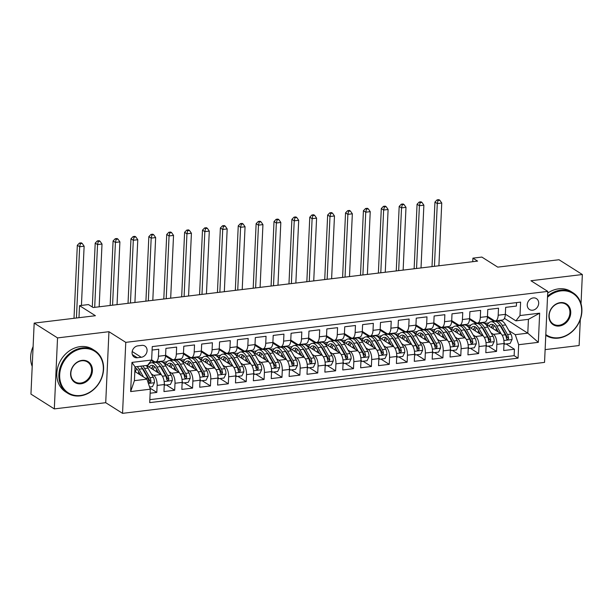 <?xml version="1.0" encoding="UTF-8"?>
<svg xmlns="http://www.w3.org/2000/svg" width="613" height="613" viewBox="0 0 613 613"><rect width="100%" height="100%" fill="white"/><g stroke="black" fill="none" stroke-linecap="round" stroke-linejoin="round"><path stroke-width="0.92" d="M533.241 297.918A6.459 5.41 122.3 0 0 527.578 302.906A6.459 5.41 122.3 0 0 529.509 309.519A6.459 5.41 122.3 0 0 532.682 310.201A6.459 5.41 122.3 0 0 538.352 305.213A6.459 5.41 122.3 0 0 536.421 298.6A6.459 5.41 122.3 0 0 533.241 297.918M545.118 349.632L579.124 345.525L580.312 319.442M122.546 413.346L544.543 362.39L547.769 291.397L125.772 342.361L122.546 413.346L105.72 402.695L108.945 331.702L57.538 337.909L54.312 408.902L105.72 402.695M54.312 408.902L30.949 394.105L34.175 323.112L95.413 315.718L79.529 305.649L78.977 317.703M581.024 303.734L582.35 274.532L558.987 259.736L497.741 267.13L481.849 257.069L472.914 258.15L472.753 261.69M57.538 337.909L34.175 323.112M516.544 302.607L516.384 306.063L505.656 307.358L505.342 314.362L498.185 315.22A8.076 3.655 83.1 0 1 495.419 320.875A8.076 3.655 83.1 0 1 494.101 320.53L487.465 316.331M498.185 315.22L498.507 308.216L487.779 309.519L487.458 316.523L480.308 317.381A8.076 3.655 83.1 0 1 477.535 323.036A8.076 3.655 83.1 0 1 476.217 322.691L469.589 318.492M480.308 317.381L480.623 310.377L469.895 311.672L469.581 318.676L462.424 319.542A8.076 3.655 83.1 0 1 459.658 325.196A8.076 3.655 83.1 0 1 458.34 324.852L451.704 320.645M462.424 319.542L462.746 312.538L452.011 313.833L451.697 320.837L444.54 321.702A8.076 3.655 83.1 0 1 441.774 327.35A8.076 3.655 83.1 0 1 440.456 327.005L433.82 322.806M444.54 321.702L444.862 314.699L434.134 315.994L433.812 322.997L426.663 323.863A8.076 3.655 83.1 0 1 423.89 329.51A8.076 3.655 83.1 0 1 422.579 329.166L415.943 324.967M426.663 323.863L426.977 316.86L416.25 318.155L415.936 325.158L408.779 326.016A8.076 3.655 83.1 0 1 406.013 331.671A8.076 3.655 83.1 0 1 404.695 331.326L398.059 327.127M408.779 326.016L409.101 319.013L398.373 320.315L398.052 327.319L390.902 328.177A8.076 3.655 83.1 0 1 388.129 333.832A8.076 3.655 83.1 0 1 386.811 333.487L380.183 329.288M390.902 328.177L391.217 321.174L380.489 322.469L380.175 329.472L373.018 330.338A8.076 3.655 83.1 0 1 370.252 335.993A8.076 3.655 83.1 0 1 368.934 335.648L362.298 331.441M373.018 330.338L373.34 323.335L362.605 324.629L362.291 331.633L355.142 332.499A8.076 3.655 83.1 0 1 352.368 338.146A8.076 3.655 83.1 0 1 351.05 337.801L344.414 333.602M355.142 332.499L355.456 325.495L344.728 326.79L344.406 333.794L337.257 334.66A8.076 3.655 83.1 0 1 334.483 340.307A8.076 3.655 83.1 0 1 333.173 339.962L326.537 335.763M337.257 334.66L337.571 327.656L326.844 328.951L326.53 335.955L319.373 336.813A8.076 3.655 83.1 0 1 316.607 342.468A8.076 3.655 83.1 0 1 315.289 342.123L308.653 337.924M319.373 336.813L319.695 329.809L308.967 331.112L308.646 338.115L301.496 338.974A8.076 3.655 83.1 0 1 298.723 344.629A8.076 3.655 83.1 0 1 297.405 344.284L290.777 340.085M301.496 338.974L301.811 331.97L291.083 333.265L290.769 340.269L283.612 341.135A8.076 3.655 83.1 0 1 280.846 346.789A8.076 3.655 83.1 0 1 279.528 346.445L272.892 342.238M283.612 341.135L283.934 334.131L273.206 335.426L272.885 342.429L265.736 343.295A8.076 3.655 83.1 0 1 262.962 348.943A8.076 3.655 83.1 0 1 261.644 348.598L255.016 344.399M265.736 343.295L266.05 336.292L255.322 337.587L255 344.59L247.851 345.456A8.076 3.655 83.1 0 1 245.077 351.103A8.076 3.655 83.1 0 1 243.767 350.759L237.131 346.56M247.851 345.456L248.165 338.453L237.438 339.748L237.124 346.751L229.967 347.609A8.076 3.655 83.1 0 1 227.201 353.264A8.076 3.655 83.1 0 1 225.883 352.919L219.247 348.72M229.967 347.609L230.289 340.613L219.561 341.908L219.239 348.912L212.09 349.77A8.076 3.655 83.1 0 1 209.317 355.425A8.076 3.655 83.1 0 1 207.999 355.08L201.37 350.881M212.09 349.77L212.404 342.767L201.677 344.062L201.363 351.065L194.206 351.931A8.076 3.655 83.1 0 1 191.44 357.586A8.076 3.655 83.1 0 1 190.122 357.241L183.486 353.034M194.206 351.931L194.528 344.927L183.8 346.222L183.479 353.226L176.329 354.092A8.076 3.655 83.1 0 1 173.556 359.747A8.076 3.655 83.1 0 1 172.238 359.394L165.61 355.195M176.329 354.092L176.644 347.088L165.916 348.383L165.594 355.387A8.076 3.655 83.1 0 1 162.828 361.042L155.671 361.9A8.076 3.655 83.1 0 1 154.361 361.555L151.649 359.839M150.131 393.224L156.805 392.42L149.94 388.067M146.591 365.455L160.882 374.505A8.076 3.655 83.1 0 1 164.276 384.55L163.955 391.554L174.682 390.259L166.361 384.987M161.211 361.233L178.766 372.352A8.076 3.655 -96.9 0 1 182.153 382.389L181.839 389.393L192.566 388.098L184.245 382.826M179.096 359.072L196.643 370.191A8.076 3.655 -96.9 0 1 200.037 380.229L199.715 387.232L210.443 385.937L202.121 380.673M196.98 356.912L214.527 368.03A8.076 3.655 -96.9 0 1 217.914 378.075L217.6 385.079L228.327 383.784L220.006 378.512M214.856 354.758L232.411 365.869A8.076 3.655 -96.9 0 1 235.798 375.915L235.476 382.918L246.211 381.623L237.89 376.351M232.741 352.598L250.288 363.708A8.076 3.655 -96.9 0 1 253.682 373.754L253.361 380.757L264.088 379.462L255.767 374.191M250.617 350.437L268.172 361.555A8.076 3.655 -96.9 0 1 271.559 371.593L271.245 378.596L281.972 377.301L273.651 372.03M268.502 348.276L286.049 359.394A8.076 3.655 -96.9 0 1 289.443 369.432L289.121 376.436L299.849 375.141L291.527 369.877M286.386 346.115L303.933 357.233A8.076 3.655 -96.9 0 1 307.32 367.279L307.006 374.282L317.733 372.988L309.412 367.716M304.263 343.962L321.817 355.073A8.076 3.655 -96.9 0 1 325.204 365.118L324.882 372.122L335.618 370.827L327.296 365.555M322.147 341.801L339.694 352.912A8.076 3.655 -96.9 0 1 343.088 362.957L342.767 369.961L353.494 368.666L345.173 363.394M340.023 339.64L357.578 350.759A8.076 3.655 -96.9 0 1 360.965 360.796L360.651 367.8L371.378 366.505L363.057 361.233M357.908 337.479L375.455 348.598A8.076 3.655 -96.9 0 1 378.849 358.636L378.527 365.639L389.255 364.344L380.934 359.08M375.784 335.319L393.339 346.437A8.076 3.655 -96.9 0 1 396.726 356.482L396.412 363.486L407.139 362.191L398.818 356.919M393.669 333.166L411.216 344.276A8.076 3.655 -96.9 0 1 414.61 354.322L414.288 361.325L425.024 360.03L416.702 354.758M411.553 331.005L429.1 342.115A8.076 3.655 -96.9 0 1 432.494 352.161L432.173 359.164L442.9 357.869L434.579 352.598M429.429 328.844L446.984 339.962A8.076 3.655 -96.9 0 1 450.371 350L450.057 357.004L460.784 355.709L452.463 350.437M447.314 326.683L464.861 337.801A8.076 3.655 -96.9 0 1 468.255 347.839L467.934 354.843L478.661 353.548L470.34 348.276M465.19 324.522L482.745 335.64A8.076 3.655 -96.9 0 1 486.132 345.686L485.818 352.69L496.545 351.395L488.224 346.123M79.529 305.649L88.464 304.569L93.138 307.534L477.588 261.107L472.914 258.15M137.343 357.754L141.274 357.279A6.26 5.241 122.3 0 0 146.76 352.444A6.26 5.241 122.3 0 0 144.898 346.038A6.26 5.241 122.3 0 0 141.818 345.38L137.879 345.855A6.26 5.241 122.3 0 0 132.393 350.69A6.26 5.241 122.3 0 0 134.262 357.095A6.26 5.241 122.3 0 0 137.343 357.754L132.347 354.59M515.908 320.86L519.993 315.549L520.606 302.117L152.254 346.598L151.641 360.03L147.557 365.34L135.036 366.85L134.408 380.665L146.928 379.156L150.315 389.194L149.71 402.626L518.062 358.145L518.667 344.713L515.28 334.675L527.793 333.158L528.421 319.342L515.908 320.86L505.35 314.17M519.993 315.549L539.662 313.174L538.337 342.338L518.667 344.713M150.315 389.194L130.646 391.569L131.971 362.406L151.641 360.03M469.466 319.955L470.294 319.664L476.378 323.518M491.021 332.798L493.473 334.346A8.076 3.655 83.1 0 1 496.859 344.391L496.545 351.395M483.075 322.369L500.622 333.48L493.473 334.346M470.294 319.664L471.259 319.549M451.582 322.116L452.409 321.825L458.501 325.679M473.144 334.951L475.588 336.506A8.076 3.655 83.1 0 1 478.983 346.544L478.661 353.548M452.409 321.825L453.375 321.71M433.697 324.277L434.533 323.986L440.617 327.84M455.26 337.112L457.712 338.667A8.076 3.655 83.1 0 1 461.099 348.705L460.784 355.709M434.533 323.986L435.498 323.863M415.821 326.43L416.648 326.139L422.732 329.993M437.383 339.273L439.827 340.82A8.076 3.655 83.1 0 1 443.222 350.866L442.9 357.869M416.648 326.139L417.614 326.024M397.937 328.591L398.772 328.3L404.856 332.154M419.499 341.433L421.951 342.981A8.076 3.655 83.1 0 1 425.338 353.027L425.024 360.03M398.772 328.3L399.737 328.185M380.06 330.752L380.888 330.461L386.972 334.315M401.615 343.594L404.067 345.142A8.076 3.655 83.1 0 1 407.453 355.188L407.139 362.191M380.888 330.461L381.853 330.346M362.176 332.913L363.003 332.621L369.095 336.476M383.738 345.747L386.182 347.303A8.076 3.655 83.1 0 1 389.577 357.341L389.255 364.344M363.003 332.621L363.969 332.507M344.291 335.073L345.127 334.782L351.211 338.637M365.854 347.908L368.306 349.464A8.076 3.655 83.1 0 1 371.693 359.502L371.378 366.505M345.127 334.782L346.092 334.66M326.415 337.227L327.242 336.935L333.334 340.79M347.977 350.069L350.421 351.617A8.076 3.655 83.1 0 1 353.816 361.662L353.494 368.666M327.242 336.935L328.208 336.821M308.531 339.387L309.366 339.096L315.45 342.951M330.093 352.23L332.545 353.778A8.076 3.655 83.1 0 1 335.932 363.823L335.618 370.827M309.366 339.096L310.331 338.981M290.654 341.548L291.481 341.257L297.566 345.111M312.209 354.391L314.661 355.938A8.076 3.655 83.1 0 1 318.055 365.984L317.733 372.988M291.481 341.257L292.447 341.142M272.77 343.709L273.597 343.418L279.689 347.272M294.332 356.544L296.776 358.099A8.076 3.655 83.1 0 1 300.171 368.137L299.849 375.141M273.597 343.418L274.563 343.303M254.885 345.87L255.721 345.579L261.805 349.433M276.448 358.705L278.9 360.26A8.076 3.655 83.1 0 1 282.286 370.298L281.972 377.301M255.721 345.579L256.686 345.456M237.009 348.023L237.836 347.732L243.928 351.594M258.571 360.865L261.015 362.413A8.076 3.655 83.1 0 1 264.41 372.459L264.088 379.462M237.836 347.732L238.802 347.617M219.125 350.184L219.96 349.893L226.044 353.747M240.687 363.026L243.139 364.574A8.076 3.655 83.1 0 1 246.526 374.62L246.211 381.623M219.96 349.893L220.925 349.778M201.248 352.345L202.075 352.054L208.159 355.908M222.803 365.187L225.255 366.735A8.076 3.655 83.1 0 1 228.649 376.78L228.327 383.784M202.075 352.054L203.041 351.939M183.364 354.506L184.191 354.214L190.283 358.069M204.926 367.34L207.378 368.896A8.076 3.655 83.1 0 1 210.765 378.934L210.443 385.937M184.191 354.214L185.157 354.099M165.479 356.666L166.315 356.375L172.399 360.229M187.042 369.501L189.494 371.057A8.076 3.655 83.1 0 1 192.88 381.094L192.566 388.098M166.315 356.375L167.28 356.253M151.365 360.39L154.522 362.39M169.165 371.662L171.609 373.21A8.076 3.655 83.1 0 1 175.004 383.255L174.682 390.259M151.281 373.823L153.733 375.371A8.076 3.655 83.1 0 1 157.12 385.416L156.805 392.42M149.84 399.653L514.131 355.663L514.43 349.234L506.108 343.962M500.622 333.48A8.076 3.655 -96.9 0 1 504.016 343.525L503.694 350.529L514.43 349.234M152.093 350.054L158.767 349.249L158.445 356.253A8.076 3.655 83.1 0 1 155.671 361.9M134.829 371.493L146.928 379.156M108.945 331.702L125.772 342.361M582.35 274.532L530.942 280.739L547.769 291.397M504.445 318.369L527.793 333.158L538.337 342.338M487.343 317.795L488.178 317.503L494.262 321.358M508.905 330.637L515.28 334.675M488.178 317.503L489.136 317.388M154.254 362.421L151.265 360.521M148.591 363.992L149.089 363.93M172.138 360.26L166.307 356.567M162.851 362.268L166.974 361.77M173.556 359.747L180.712 358.881A8.076 3.655 -96.9 0 0 183.479 353.226M190.022 358.099L184.184 354.406M180.728 360.107L184.858 359.609M191.44 357.586L198.589 356.72A8.076 3.655 -96.9 0 0 201.363 351.065M207.899 355.938L202.068 352.245M198.612 357.946L202.734 357.448M209.317 355.425L216.473 354.559A8.076 3.655 -96.9 0 0 219.239 348.912M225.783 353.778L219.952 350.084M216.489 355.793L220.619 355.295M227.201 353.264L234.35 352.398A8.076 3.655 -96.9 0 0 237.124 346.751M243.66 351.624L237.829 347.923M234.373 353.632L238.495 353.134M245.077 351.103L252.234 350.245A8.076 3.655 -96.9 0 0 255 344.59M261.544 349.464L255.713 345.77M252.257 351.471L256.38 350.973M262.962 348.943L270.111 348.084A8.076 3.655 -96.9 0 0 272.885 342.429M279.428 347.303L273.59 343.609M270.134 349.31L274.264 348.812M280.846 346.789L287.995 345.924A8.076 3.655 -96.9 0 0 290.769 340.269M297.305 345.142L291.474 341.449M288.018 347.15L292.14 346.651M298.723 344.629L305.879 343.763A8.076 3.655 -96.9 0 0 308.646 338.115M315.189 342.981L309.358 339.288M305.895 344.996L310.025 344.498M316.607 342.468L323.756 341.602A8.076 3.655 -96.9 0 0 326.53 335.955M333.066 340.828L327.235 337.127M323.779 342.836L327.901 342.338M334.483 340.307L341.64 339.449A8.076 3.655 -96.9 0 0 344.406 333.794M350.95 338.667L345.119 334.974M341.663 340.675L345.786 340.177M352.368 338.146L359.517 337.288A8.076 3.655 -96.9 0 0 362.291 331.633M368.834 336.506L362.996 332.813M359.54 338.514L363.67 338.016M370.252 335.993L377.401 335.127A8.076 3.655 -96.9 0 0 380.175 329.472M386.711 334.346L380.88 330.652M377.424 336.353L381.547 335.855M388.129 333.832L395.285 332.966A8.076 3.655 -96.9 0 0 398.052 327.319M404.595 332.185L398.756 328.491M395.301 334.2L399.431 333.702M406.013 331.671L413.162 330.805A8.076 3.655 -96.9 0 0 415.936 325.158M422.472 330.032L416.641 326.331M413.185 332.039L417.307 331.541M423.89 329.51L431.046 328.652A8.076 3.655 -96.9 0 0 433.812 322.997M440.356 327.871L434.525 324.177M431.062 329.878L435.192 329.38M441.774 327.35L448.923 326.491A8.076 3.655 -96.9 0 0 451.697 320.837M458.24 325.71L452.402 322.017M448.946 327.717L453.076 327.219M459.658 325.196L466.807 324.331A8.076 3.655 -96.9 0 0 469.581 318.676M476.117 323.549L470.286 319.856M466.83 325.557L470.953 325.059M477.535 323.036L484.691 322.17A8.076 3.655 -96.9 0 0 487.458 316.523M494.001 321.388L488.163 317.695M484.707 323.403L488.837 322.905M514.131 355.663L518.062 358.145M495.419 320.875L502.568 320.009A8.076 3.655 -96.9 0 0 505.342 314.362M135.036 366.85L131.971 362.406M134.408 380.665L130.646 391.569M539.662 313.174L528.421 319.342M149.58 387.018L152.476 386.665L154.438 382.612A5.348 2.421 -96.9 0 0 153.273 377.301L148.017 368.114A15.448 6.988 -96.9 0 0 146.093 365.517M138.776 371.685A12.827 5.801 -96.9 0 0 138.408 373.761M143.549 377.018L139.074 369.195A15.448 6.988 -96.9 0 0 137.159 366.597M140.844 375.302L138.431 371.072A12.827 5.801 -96.9 0 0 134.998 367.685M140.553 366.183A15.448 6.988 83.1 0 1 142.469 368.781L147.733 377.968A5.348 2.421 83.1 0 1 148.844 381.769L149.365 382.727L150.085 382.841L150.99 381.508A5.348 2.421 -96.9 0 0 149.879 377.708L144.614 368.52A15.448 6.988 -96.9 0 0 142.699 365.923M135.427 371.869A12.827 5.801 83.1 0 1 136.691 368.781M141.833 367.754A12.827 5.801 83.1 0 1 143.971 370.405L149.227 379.593A2.728 1.234 83.1 0 1 149.641 380.658L150.99 381.508M135.496 367.9A12.827 5.801 -96.9 0 0 134.967 368.459M81.437 305.42L84.127 246.204L79.659 246.748L77.322 245.261L74.004 318.3M76.426 318.009L79.659 246.748L80.41 243.645L82.203 243.43L81.268 242.84L79.475 243.054L80.41 243.645M79.475 243.054L77.322 245.261M84.127 246.204L82.203 243.43M82.571 348.667A24.635 20.612 122.3 0 0 59.691 374.712A24.635 20.612 122.3 0 0 80.449 395.485A24.635 20.612 122.3 0 0 103.321 369.447A24.635 20.612 122.3 0 0 82.571 348.667M80.142 395.883A25.248 21.118 -57.7 0 1 67.721 393.224A25.248 21.118 -57.7 0 1 60.197 367.402A25.248 21.118 -57.7 0 1 82.318 347.916A25.248 21.118 -57.7 0 1 94.731 350.575A25.248 21.118 -57.7 0 1 102.264 376.405A25.248 21.118 -57.7 0 1 80.142 395.883M82.042 360.375A12.321 10.306 -57.7 0 1 92.417 370.758A12.321 10.306 -57.7 0 1 80.977 383.784A12.321 10.306 -57.7 0 1 70.602 373.394A12.321 10.306 -57.7 0 1 82.042 360.375M80.724 383.033A11.716 9.8 122.3 0 0 90.985 373.991A11.716 9.8 122.3 0 0 87.498 362.007A11.716 9.8 122.3 0 0 81.736 360.773A11.716 9.8 122.3 0 0 71.468 369.815A11.716 9.8 122.3 0 0 74.962 381.799A11.716 9.8 122.3 0 0 80.724 383.033M32.205 366.413A25.248 21.118 -57.7 0 1 33.11 346.552M67.721 393.224L65.668 391.922A25.248 21.118 -57.7 0 1 58.135 366.099A25.248 21.118 -57.7 0 1 80.257 346.613A25.248 21.118 -57.7 0 1 92.678 349.272L94.731 350.575M545.808 334.56A24.635 20.612 122.3 0 0 558.765 337.725A24.635 20.612 122.3 0 0 581.645 311.68A24.635 20.612 122.3 0 0 560.895 290.907A24.635 20.612 122.3 0 0 547.501 297.251M547.555 296.102A25.248 21.118 -57.7 0 1 560.634 290.156A25.248 21.118 -57.7 0 1 573.055 292.815A25.248 21.118 -57.7 0 1 580.58 318.637A25.248 21.118 -57.7 0 1 558.458 338.123A25.248 21.118 -57.7 0 1 546.045 335.464A25.248 21.118 -57.7 0 1 545.769 335.296L546.045 335.464M560.359 302.615A12.321 10.306 -57.7 0 1 570.734 312.998A12.321 10.306 -57.7 0 1 559.301 326.024A12.321 10.306 -57.7 0 1 548.919 315.634A12.321 10.306 -57.7 0 1 560.359 302.615M559.041 325.265A11.716 9.8 122.3 0 0 569.308 316.231A11.716 9.8 122.3 0 0 565.814 304.247A11.716 9.8 122.3 0 0 560.052 303.014A11.716 9.8 122.3 0 0 549.792 312.048A11.716 9.8 122.3 0 0 553.278 324.032A11.716 9.8 122.3 0 0 559.041 325.265M547.685 293.114A25.248 21.118 -57.7 0 1 558.581 288.853A25.248 21.118 -57.7 0 1 571.002 291.512L573.055 292.815M164.284 383.577L164.989 385.156L170.353 384.504L172.314 380.451A5.348 2.421 -96.9 0 0 171.157 375.141L165.893 365.953A15.448 6.988 -96.9 0 0 160.238 361.693L156.836 362.107A15.448 6.988 -96.9 0 0 155.786 362.421M156.652 369.524A12.827 5.801 -96.9 0 0 156.292 371.601M161.548 375.056L156.959 367.034A15.448 6.988 -96.9 0 0 151.296 362.773A15.448 6.988 -96.9 0 0 147.618 366.107M158.729 373.141L156.307 368.919A12.827 5.801 -96.9 0 0 151.61 365.379A12.827 5.801 -96.9 0 0 149.166 367.087M151.296 362.773L154.691 362.367A15.448 6.988 83.1 0 1 160.353 366.62L165.61 375.807A5.348 2.421 83.1 0 1 166.721 379.608L167.962 380.681L168.866 379.347A5.348 2.421 -96.9 0 0 167.755 375.554L162.499 366.367A15.448 6.988 -96.9 0 0 156.836 362.107M152.737 366.436A15.448 6.988 -96.9 0 0 152.032 368.903M153.311 369.716A12.827 5.801 83.1 0 1 154.576 366.62M159.709 365.593A12.827 5.801 83.1 0 1 161.855 368.244L167.111 377.432A2.728 1.234 83.1 0 1 167.525 378.497L168.866 379.347M153.38 365.746A12.827 5.801 -96.9 0 0 151.58 368.62M99.16 306.806L102.011 244.043L97.544 244.587L95.207 243.108L92.302 306.998M94.693 307.343L97.544 244.587L98.295 241.484L100.08 241.269L99.145 240.679L97.36 240.894L98.295 241.484M97.36 240.894L95.207 243.108M102.011 244.043L100.08 241.269M164.989 385.156L164.269 384.696M182.168 381.416L182.873 382.995L188.237 382.343L190.199 378.29A5.348 2.421 -96.9 0 0 189.034 372.98L183.777 363.793A15.448 6.988 -96.9 0 0 178.115 359.54L174.72 359.946A15.448 6.988 -96.9 0 0 173.671 360.26M174.536 367.363A12.827 5.801 -96.9 0 0 174.169 369.44M179.425 372.896L174.835 364.873A15.448 6.988 -96.9 0 0 169.18 360.613A15.448 6.988 -96.9 0 0 165.495 363.946M176.605 370.98L174.192 366.758A12.827 5.801 -96.9 0 0 169.494 363.225A12.827 5.801 -96.9 0 0 167.042 364.927M169.18 360.613L172.575 360.206A15.448 6.988 83.1 0 1 178.237 364.467L183.494 373.654A5.348 2.421 83.1 0 1 184.605 377.447L185.126 378.405L185.846 378.52L186.75 377.194A5.348 2.421 -96.9 0 0 185.639 373.394L180.383 364.206A15.448 6.988 -96.9 0 0 174.72 359.946M170.613 364.275A15.448 6.988 -96.9 0 0 169.916 366.743M171.196 367.555A12.827 5.801 83.1 0 1 172.452 364.459M177.594 363.432A12.827 5.801 83.1 0 1 179.732 366.091L184.988 375.279A2.728 1.234 83.1 0 1 185.402 376.336L186.75 377.194M171.257 363.586A12.827 5.801 -96.9 0 0 169.464 366.459M117.045 304.646L119.895 241.89L115.42 242.426L113.083 240.947L110.156 305.473M112.57 305.182L115.42 242.426L116.171 239.323L117.964 239.108L117.029 238.518L115.236 238.733L116.171 239.323M115.236 238.733L113.083 240.947M119.895 241.89L117.964 239.108M182.873 382.995L182.145 382.535M200.053 379.255L200.75 380.834L206.114 380.19L208.075 376.137A5.348 2.421 -96.9 0 0 206.918 370.819L201.662 361.632A15.448 6.988 -96.9 0 0 195.999 357.379L192.605 357.785A15.448 6.988 -96.9 0 0 191.555 358.099M192.421 365.202A12.827 5.801 -96.9 0 0 192.053 367.279M197.309 370.735L192.72 362.712A15.448 6.988 -96.9 0 0 187.057 358.459A15.448 6.988 -96.9 0 0 183.379 361.785M194.49 368.827L192.068 364.597A12.827 5.801 -96.9 0 0 187.371 361.065A12.827 5.801 -96.9 0 0 184.927 362.766M187.057 358.459L190.459 358.046A15.448 6.988 83.1 0 1 196.114 362.306L201.37 371.493A5.348 2.421 83.1 0 1 202.489 375.294L203.01 376.252L203.731 376.359L204.635 375.033A5.348 2.421 -96.9 0 0 203.516 371.233L198.26 362.045A15.448 6.988 -96.9 0 0 192.605 357.785M188.498 362.122A15.448 6.988 -96.9 0 0 187.793 364.582M189.072 365.394A12.827 5.801 83.1 0 1 190.337 362.298M195.47 361.279A12.827 5.801 83.1 0 1 197.616 363.93L202.872 373.118A2.728 1.234 83.1 0 1 203.286 374.183L204.635 375.033M189.141 361.425A12.827 5.801 -96.9 0 0 187.348 364.298M134.921 302.485L137.772 239.729L133.305 240.265L130.967 238.786L128.033 303.32M130.454 303.029L133.305 240.265L134.055 237.17L135.841 236.947L134.906 236.357L133.121 236.572L134.055 237.17M133.121 236.572L130.967 238.786M137.772 239.729L135.841 236.947M200.75 380.834L200.03 380.374M217.929 377.102L218.634 378.673L223.998 378.029L225.959 373.976A5.348 2.421 -96.9 0 0 224.795 368.666L219.538 359.479A15.448 6.988 -96.9 0 0 213.883 355.218L210.481 355.632A15.448 6.988 -96.9 0 0 209.431 355.946M210.297 363.042A12.827 5.801 -96.9 0 0 209.937 365.118M215.194 368.582L210.596 360.559A15.448 6.988 -96.9 0 0 204.941 356.299A15.448 6.988 -96.9 0 0 201.256 359.624M212.374 366.666L209.952 362.436A12.827 5.801 -96.9 0 0 205.255 358.904A12.827 5.801 -96.9 0 0 202.811 360.605M204.941 356.299L208.336 355.885A15.448 6.988 83.1 0 1 213.998 360.145L219.255 369.332A5.348 2.421 83.1 0 1 220.366 373.133L221.607 374.198L222.511 372.873A5.348 2.421 -96.9 0 0 221.4 369.072L216.144 359.885A15.448 6.988 -96.9 0 0 210.481 355.632M206.382 359.961A15.448 6.988 -96.9 0 0 205.677 362.421M206.956 363.233A12.827 5.801 83.1 0 1 208.213 360.137M213.355 359.118A12.827 5.801 83.1 0 1 215.492 361.77L220.757 370.957A2.728 1.234 83.1 0 1 221.17 372.022L222.511 372.873M207.018 359.264A12.827 5.801 -96.9 0 0 205.225 362.137M152.806 300.324L155.656 237.568L151.181 238.105L148.844 236.626L145.917 301.159M148.331 300.868L151.181 238.105L151.94 235.009L153.725 234.794L152.79 234.197L151.005 234.419L151.94 235.009M151.005 234.419L148.844 236.626M155.656 237.568L153.725 234.794M218.634 378.673L217.914 378.221M235.813 374.941L236.518 376.52L241.882 375.869L243.844 371.815A5.348 2.421 -96.9 0 0 242.679 366.505L237.423 357.318A15.448 6.988 -96.9 0 0 231.76 353.057L228.365 353.471A15.448 6.988 -96.9 0 0 227.316 353.785M228.182 360.888A12.827 5.801 -96.9 0 0 227.814 362.965M233.07 366.421L228.48 358.398A15.448 6.988 -96.9 0 0 222.818 354.138A15.448 6.988 -96.9 0 0 219.14 357.471M230.25 364.505L227.837 360.275A12.827 5.801 -96.9 0 0 223.132 356.743A12.827 5.801 -96.9 0 0 220.688 358.452M222.818 354.138L226.22 353.732A15.448 6.988 83.1 0 1 231.875 357.984L237.139 367.172A5.348 2.421 83.1 0 1 238.25 370.972L238.771 371.93L239.491 372.045L240.396 370.712A5.348 2.421 -96.9 0 0 239.285 366.911L234.02 357.724A15.448 6.988 -96.9 0 0 228.365 353.471M224.258 357.8A15.448 6.988 -96.9 0 0 223.553 360.268M224.833 361.072A12.827 5.801 83.1 0 1 226.097 357.984M231.239 356.958A12.827 5.801 83.1 0 1 233.377 359.609L238.633 368.796A2.728 1.234 83.1 0 1 239.047 369.861L240.396 370.712M224.902 357.103A12.827 5.801 -96.9 0 0 223.109 359.977M170.682 298.171L173.533 235.407L169.065 235.951L166.728 234.465L163.801 298.998M166.215 298.707L169.065 235.951L169.816 232.848L171.609 232.634L170.675 232.043L168.881 232.258L169.816 232.848M168.881 232.258L166.728 234.465M173.533 235.407L171.609 232.634M236.518 376.52L235.79 376.06M253.69 372.781L254.395 374.359L259.759 373.708L261.72 369.654A5.348 2.421 -96.9 0 0 260.563 364.344L255.299 355.157A15.448 6.988 -96.9 0 0 249.644 350.897L246.242 351.31A15.448 6.988 -96.9 0 0 245.192 351.624M246.058 358.728A12.827 5.801 -96.9 0 0 245.698 360.804M250.955 364.26L246.365 356.237A15.448 6.988 -96.9 0 0 240.702 351.977A15.448 6.988 -96.9 0 0 237.024 355.31M248.135 362.344L245.713 358.122A12.827 5.801 -96.9 0 0 241.016 354.582A12.827 5.801 -96.9 0 0 238.572 356.291M240.702 351.977L244.097 351.571A15.448 6.988 83.1 0 1 249.759 355.824L255.016 365.011A5.348 2.421 83.1 0 1 256.127 368.811L257.368 369.884L258.272 368.551A5.348 2.421 -96.9 0 0 257.161 364.758L251.905 355.571A15.448 6.988 -96.9 0 0 246.242 351.31M242.143 355.64A15.448 6.988 -96.9 0 0 241.438 358.107M242.717 358.919A12.827 5.801 83.1 0 1 243.982 355.824M249.116 354.797A12.827 5.801 83.1 0 1 251.261 357.448L256.518 366.635A2.728 1.234 83.1 0 1 256.931 367.7L258.272 368.551M242.786 354.95A12.827 5.801 -96.9 0 0 240.986 357.823M188.566 296.01L191.417 233.246L186.942 233.791L184.613 232.312L181.678 296.838M184.099 296.546L186.942 233.791L187.701 230.687L189.486 230.473L188.551 229.883L186.766 230.097L187.701 230.687M186.766 230.097L184.613 232.312M191.417 233.246L189.486 230.473M254.395 374.359L253.675 373.899M271.574 370.62L272.279 372.198L277.643 371.547L279.605 367.493A5.348 2.421 -96.9 0 0 278.44 362.183L273.183 352.996A15.448 6.988 -96.9 0 0 267.521 348.743L264.126 349.149A15.448 6.988 -96.9 0 0 263.077 349.464M263.942 356.567A12.827 5.801 -96.9 0 0 263.575 358.643M268.831 362.099L264.241 354.076A15.448 6.988 -96.9 0 0 258.586 349.816A15.448 6.988 -96.9 0 0 254.901 353.149M266.011 360.183L263.598 355.961A12.827 5.801 -96.9 0 0 258.901 352.429A12.827 5.801 -96.9 0 0 256.449 354.13M258.586 349.816L261.981 349.41A15.448 6.988 83.1 0 1 267.643 353.67L272.9 362.858A5.348 2.421 83.1 0 1 274.011 366.651L274.532 367.608L275.252 367.723L276.156 366.398A5.348 2.421 -96.9 0 0 275.045 362.597L269.789 353.41A15.448 6.988 -96.9 0 0 264.126 349.149M260.019 353.479A15.448 6.988 -96.9 0 0 259.322 355.946M260.602 356.758A12.827 5.801 83.1 0 1 261.858 353.663M267 352.636A12.827 5.801 83.1 0 1 269.138 355.287L274.394 364.482A2.728 1.234 83.1 0 1 274.808 365.54L276.156 366.398M260.663 352.789A12.827 5.801 -96.9 0 0 258.87 355.663M206.451 293.849L209.294 231.093L204.826 231.63L202.489 230.151L199.562 294.677M201.976 294.386L204.826 231.63L205.577 228.526L207.37 228.312L206.435 227.722L204.642 227.936L205.577 228.526M204.642 227.936L202.489 230.151M209.294 231.093L207.37 228.312M272.279 372.198L271.551 371.739M289.459 368.459L290.156 370.037L295.52 369.394L297.481 365.34A5.348 2.421 -96.9 0 0 296.324 360.023L291.068 350.835A15.448 6.988 -96.9 0 0 285.405 346.583L282.011 346.989A15.448 6.988 -96.9 0 0 280.953 347.303M281.827 354.406A12.827 5.801 -96.9 0 0 281.459 356.482M286.715 359.938L282.126 351.916A15.448 6.988 -96.9 0 0 276.463 347.663A15.448 6.988 -96.9 0 0 272.785 350.988M283.896 358.03L281.474 353.801A12.827 5.801 -96.9 0 0 276.777 350.268A12.827 5.801 -96.9 0 0 274.333 351.969M276.463 347.663L279.865 347.249A15.448 6.988 83.1 0 1 285.52 351.51L290.777 360.697A5.348 2.421 83.1 0 1 291.895 364.497L293.137 365.563L294.041 364.237A5.348 2.421 -96.9 0 0 292.922 360.436L287.666 351.249A15.448 6.988 -96.9 0 0 282.011 346.989M277.904 351.326A15.448 6.988 -96.9 0 0 277.199 353.785M278.478 354.598A12.827 5.801 83.1 0 1 279.743 351.502M284.876 350.483A12.827 5.801 83.1 0 1 287.022 353.134L292.278 362.321A2.728 1.234 83.1 0 1 292.692 363.386L294.041 364.237M278.547 350.628A12.827 5.801 -96.9 0 0 276.754 353.502M224.327 291.688L227.178 228.933L222.711 229.469L220.374 227.99L217.439 292.524M219.86 292.232L222.711 229.469L223.461 226.373L225.247 226.151L224.312 225.561L222.527 225.776L223.461 226.373M222.527 225.776L220.374 227.99M227.178 228.933L225.247 226.151M290.156 370.037L289.436 369.578M307.335 366.306L308.04 367.877L313.404 367.233L315.366 363.18A5.348 2.421 -96.9 0 0 314.201 357.869L308.944 348.682A15.448 6.988 -96.9 0 0 303.289 344.422L299.887 344.835A15.448 6.988 -96.9 0 0 298.837 345.15M299.703 352.245A12.827 5.801 -96.9 0 0 299.343 354.322M304.6 357.785L300.002 349.762A15.448 6.988 -96.9 0 0 294.347 345.502A15.448 6.988 -96.9 0 0 290.662 348.828M301.78 355.869L299.359 351.64A12.827 5.801 -96.9 0 0 294.661 348.107A12.827 5.801 -96.9 0 0 292.209 349.808M294.347 345.502L297.742 345.088A15.448 6.988 83.1 0 1 303.404 349.349L308.661 358.536A5.348 2.421 83.1 0 1 309.772 362.337L310.293 363.294L311.013 363.402L311.917 362.076A5.348 2.421 -96.9 0 0 310.806 358.276L305.55 349.088A15.448 6.988 -96.9 0 0 299.887 344.835M295.78 349.165A15.448 6.988 -96.9 0 0 295.083 351.624M296.363 352.437A12.827 5.801 83.1 0 1 297.619 349.341M302.761 348.322A12.827 5.801 83.1 0 1 304.899 350.973L310.163 360.16A2.728 1.234 83.1 0 1 310.576 361.226L311.917 362.076M296.424 348.468A12.827 5.801 -96.9 0 0 294.631 351.341M242.212 289.528L245.062 226.772L240.587 227.308L238.25 225.829L235.323 290.363M237.737 290.072L240.587 227.308L241.346 224.212L243.131 223.998L242.196 223.4L240.411 223.622L241.346 224.212M240.411 223.622L238.25 225.829M245.062 226.772L243.131 223.998M308.04 367.877L307.312 367.425M325.219 364.145L325.924 365.723L331.288 365.072L333.25 361.019A5.348 2.421 -96.9 0 0 332.085 355.709L326.829 346.521A15.448 6.988 -96.9 0 0 321.166 342.261L317.772 342.675A15.448 6.988 -96.9 0 0 316.722 342.989M317.588 350.092A12.827 5.801 -96.9 0 0 317.22 352.168M322.476 355.624L317.886 347.602A15.448 6.988 -96.9 0 0 312.224 343.341A15.448 6.988 -96.9 0 0 308.546 346.674M319.657 353.709L317.235 349.479A12.827 5.801 -96.9 0 0 312.538 345.947A12.827 5.801 -96.9 0 0 310.094 347.655M312.224 343.341L315.626 342.935A15.448 6.988 83.1 0 1 321.281 347.188L326.545 356.375A5.348 2.421 83.1 0 1 327.656 360.176L328.177 361.134L328.897 361.249L329.802 359.915A5.348 2.421 -96.9 0 0 328.691 356.115L323.426 346.927A15.448 6.988 -96.9 0 0 317.772 342.675M313.664 347.004A15.448 6.988 -96.9 0 0 312.959 349.471M314.239 350.276A12.827 5.801 83.1 0 1 315.503 347.188M320.645 346.161A12.827 5.801 83.1 0 1 322.783 348.812L328.039 358A2.728 1.234 83.1 0 1 328.453 359.065L329.802 359.915M314.308 346.307A12.827 5.801 -96.9 0 0 312.515 349.18M260.088 287.374L262.939 224.611L258.471 225.155L256.134 223.668L253.2 288.202M255.621 287.911L258.471 225.155L259.222 222.052L261.015 221.837L260.081 221.247L258.288 221.462L259.222 222.052M258.288 221.462L256.134 223.668M262.939 224.611L261.015 221.837M325.924 365.723L325.196 365.264M343.096 361.984L343.801 363.563L349.165 362.911L351.126 358.858A5.348 2.421 -96.9 0 0 349.969 353.548L344.705 344.36A15.448 6.988 -96.9 0 0 339.05 340.1L335.648 340.514A15.448 6.988 -96.9 0 0 334.598 340.828M335.464 347.931A12.827 5.801 -96.9 0 0 335.104 350.008M340.361 353.463L335.763 345.441A15.448 6.988 -96.9 0 0 330.108 341.18A15.448 6.988 -96.9 0 0 326.43 344.514M337.541 351.548L335.119 347.326A12.827 5.801 -96.9 0 0 330.422 343.786A12.827 5.801 -96.9 0 0 327.978 345.494M330.108 341.18L333.503 340.774A15.448 6.988 83.1 0 1 339.165 345.027L344.422 354.214A5.348 2.421 83.1 0 1 345.533 358.015L346.774 359.088L347.678 357.754A5.348 2.421 -96.9 0 0 346.567 353.962L341.311 344.774A15.448 6.988 -96.9 0 0 335.648 340.514M331.549 344.843A15.448 6.988 -96.9 0 0 330.844 347.31M332.123 348.123A12.827 5.801 83.1 0 1 333.388 345.027M338.522 344A12.827 5.801 83.1 0 1 340.659 346.651L345.924 355.839A2.728 1.234 83.1 0 1 346.337 356.904L347.678 357.754M332.192 344.154A12.827 5.801 -96.9 0 0 330.392 347.027M277.973 285.214L280.823 222.45L276.348 222.994L274.019 221.515L271.084 286.041M273.505 285.75L276.348 222.994L277.107 219.891L278.892 219.676L277.957 219.086L276.172 219.301L277.107 219.891M276.172 219.301L274.019 221.515M280.823 222.45L278.892 219.676M343.801 363.563L343.081 363.103M360.98 359.823L361.685 361.402L367.049 360.75L369.011 356.697A5.348 2.421 -96.9 0 0 367.846 351.387L362.589 342.2A15.448 6.988 -96.9 0 0 356.927 337.947L353.532 338.353A15.448 6.988 -96.9 0 0 352.483 338.667M353.349 345.77A12.827 5.801 -96.9 0 0 352.981 347.847M358.237 351.303L353.647 343.28A15.448 6.988 -96.9 0 0 347.992 339.02A15.448 6.988 -96.9 0 0 344.307 342.353M355.417 349.387L353.004 345.165A12.827 5.801 -96.9 0 0 348.307 341.633A12.827 5.801 -96.9 0 0 345.855 343.334M347.992 339.02L351.387 338.614A15.448 6.988 83.1 0 1 357.042 342.874L362.306 352.061A5.348 2.421 83.1 0 1 363.417 355.854L363.938 356.812L364.658 356.927L365.563 355.601A5.348 2.421 -96.9 0 0 364.451 351.801L359.187 342.613A15.448 6.988 -96.9 0 0 353.532 338.353M349.425 342.682A15.448 6.988 -96.9 0 0 348.728 345.15M350.008 345.962A12.827 5.801 83.1 0 1 351.264 342.866M356.406 341.839A12.827 5.801 83.1 0 1 358.544 344.491L363.8 353.686A2.728 1.234 83.1 0 1 364.214 354.743L365.563 355.601M350.069 341.993A12.827 5.801 -96.9 0 0 348.276 344.866M295.857 283.053L298.7 220.297L294.232 220.833L291.895 219.354L288.968 283.88M291.382 283.589L294.232 220.833L294.983 217.73L296.776 217.515L295.841 216.925L294.048 217.14L294.983 217.73M294.048 217.14L291.895 219.354M298.7 220.297L296.776 217.515M361.685 361.402L360.957 360.942M378.865 357.663L379.562 359.241L384.926 358.597L386.887 354.544A5.348 2.421 -96.9 0 0 385.73 349.226L380.466 340.039A15.448 6.988 -96.9 0 0 374.811 335.786L371.417 336.192A15.448 6.988 -96.9 0 0 370.359 336.506M371.233 343.609A12.827 5.801 -96.9 0 0 370.865 345.686M376.121 349.142L371.532 341.119A15.448 6.988 -96.9 0 0 365.869 336.866A15.448 6.988 -96.9 0 0 362.191 340.192M373.302 347.234L370.88 343.004A12.827 5.801 -96.9 0 0 366.183 339.472A12.827 5.801 -96.9 0 0 363.739 341.173M365.869 336.866L369.271 336.453A15.448 6.988 83.1 0 1 374.926 340.713L380.183 349.9A5.348 2.421 83.1 0 1 381.301 353.701L382.543 354.766L383.447 353.44A5.348 2.421 -96.9 0 0 382.328 349.64L377.072 340.453A15.448 6.988 -96.9 0 0 371.417 336.192M367.31 340.529A15.448 6.988 -96.9 0 0 366.605 342.989M367.884 343.801A12.827 5.801 83.1 0 1 369.149 340.705M374.282 339.686A12.827 5.801 83.1 0 1 376.428 342.338L381.684 351.525A2.728 1.234 83.1 0 1 382.098 352.59L383.447 353.44M367.953 339.832A12.827 5.801 -96.9 0 0 366.16 342.705M313.733 280.892L316.584 218.136L312.117 218.672L309.78 217.194L306.845 281.727M309.266 281.436L312.117 218.672L312.868 215.577L314.653 215.355L313.718 214.765L311.933 214.979L312.868 215.577M311.933 214.979L309.78 217.194M316.584 218.136L314.653 215.355M379.562 359.241L378.842 358.781M396.741 355.509L397.446 357.08L402.81 356.437L404.772 352.383A5.348 2.421 -96.9 0 0 403.607 347.073L398.35 337.886A15.448 6.988 -96.9 0 0 392.695 333.625L389.293 334.039A15.448 6.988 -96.9 0 0 388.244 334.346M389.109 341.449A12.827 5.801 -96.9 0 0 388.749 343.525M394.006 346.989L389.408 338.958A15.448 6.988 -96.9 0 0 383.753 334.706A15.448 6.988 -96.9 0 0 380.068 338.031M391.186 345.073L388.765 340.843A12.827 5.801 -96.9 0 0 384.067 337.311A12.827 5.801 -96.9 0 0 381.615 339.012M383.753 334.706L387.148 334.292A15.448 6.988 83.1 0 1 392.81 338.552L398.067 347.74A5.348 2.421 83.1 0 1 399.178 351.54L399.699 352.498L400.419 352.605L401.323 351.28A5.348 2.421 -96.9 0 0 400.212 347.479L394.956 338.292A15.448 6.988 -96.9 0 0 389.293 334.039M385.186 338.368A15.448 6.988 -96.9 0 0 384.489 340.828M385.769 341.64A12.827 5.801 83.1 0 1 387.025 338.545M392.167 337.525A12.827 5.801 83.1 0 1 394.305 340.177L399.569 349.364A2.728 1.234 83.1 0 1 399.983 350.429L401.323 351.28M385.83 337.671A12.827 5.801 -96.9 0 0 384.037 340.544M331.618 278.731L334.468 215.975L329.993 216.512L327.656 215.033L324.729 279.566M327.143 279.275L329.993 216.512L330.752 213.416L332.537 213.201L331.602 212.604L329.817 212.826L330.752 213.416M329.817 212.826L327.656 215.033M334.468 215.975L332.537 213.201M397.446 357.08L396.718 356.628M414.626 353.349L415.323 354.927L420.694 354.276L422.656 350.222A5.348 2.421 -96.9 0 0 421.491 344.912L416.235 335.725A15.448 6.988 -96.9 0 0 410.572 331.464L407.178 331.878A15.448 6.988 -96.9 0 0 406.128 332.192M406.994 339.296A12.827 5.801 -96.9 0 0 406.626 341.372M411.882 344.828L407.293 336.805A15.448 6.988 -96.9 0 0 401.63 332.545A15.448 6.988 -96.9 0 0 397.952 335.878M409.063 342.912L406.641 338.683A12.827 5.801 -96.9 0 0 401.944 335.15A12.827 5.801 -96.9 0 0 399.5 336.859M401.63 332.545L405.032 332.139A15.448 6.988 83.1 0 1 410.687 336.391L415.951 345.579A5.348 2.421 83.1 0 1 417.062 349.379L417.583 350.337L418.304 350.452L419.208 349.119A5.348 2.421 -96.9 0 0 418.097 345.318L412.833 336.131A15.448 6.988 -96.9 0 0 407.178 331.878M403.07 336.208A15.448 6.988 -96.9 0 0 402.366 338.675M403.645 339.479A12.827 5.801 83.1 0 1 404.909 336.391M410.051 335.365A12.827 5.801 83.1 0 1 412.189 338.016L417.445 347.203A2.728 1.234 83.1 0 1 417.859 348.268L419.208 349.119M403.714 335.51A12.827 5.801 -96.9 0 0 401.921 338.384M349.494 276.57L352.345 213.814L347.877 214.358L345.54 212.872L342.606 277.405M345.027 277.114L347.877 214.358L348.628 211.255L350.421 211.041L349.487 210.451L347.694 210.665L348.628 211.255M347.694 210.665L345.54 212.872M352.345 213.814L350.421 211.041M415.323 354.927L414.603 354.467M432.502 351.188L433.207 352.766L438.571 352.115L440.532 348.061A5.348 2.421 -96.9 0 0 439.375 342.751L434.111 333.564A15.448 6.988 -96.9 0 0 428.456 329.304L425.054 329.717A15.448 6.988 -96.9 0 0 424.004 330.032M424.87 337.135A12.827 5.801 -96.9 0 0 424.51 339.211M429.767 342.667L425.169 334.644A15.448 6.988 -96.9 0 0 419.514 330.384A15.448 6.988 -96.9 0 0 415.836 333.717M426.947 340.751L424.525 336.529A12.827 5.801 -96.9 0 0 419.828 332.989A12.827 5.801 -96.9 0 0 417.384 334.698M419.514 330.384L422.909 329.978A15.448 6.988 83.1 0 1 428.571 334.231L433.828 343.418A5.348 2.421 83.1 0 1 434.939 347.219L436.18 348.291L437.084 346.958A5.348 2.421 -96.9 0 0 435.973 343.165L430.717 333.978A15.448 6.988 -96.9 0 0 425.054 329.717M420.955 334.047A15.448 6.988 -96.9 0 0 420.25 336.514M421.529 337.326A12.827 5.801 83.1 0 1 422.786 334.231M427.928 333.204A12.827 5.801 83.1 0 1 430.065 335.855L435.33 345.042A2.728 1.234 83.1 0 1 435.743 346.107L437.084 346.958M421.598 333.357A12.827 5.801 -96.9 0 0 419.798 336.231M367.379 274.417L370.229 211.654L365.754 212.198L363.417 210.719L360.49 275.245M362.904 274.953L365.754 212.198L366.513 209.094L368.298 208.88L367.363 208.29L365.578 208.504L366.513 209.094M365.578 208.504L363.417 210.719M370.229 211.654L368.298 208.88M433.207 352.766L432.487 352.306M450.386 349.027L451.091 350.605L456.455 349.954L458.417 345.901A5.348 2.421 -96.9 0 0 457.252 340.59L451.996 331.403A15.448 6.988 -96.9 0 0 446.333 327.15L442.938 327.557A15.448 6.988 -96.9 0 0 441.889 327.871M442.755 334.974A12.827 5.801 -96.9 0 0 442.387 337.05M447.643 340.506L443.053 332.484A15.448 6.988 -96.9 0 0 437.398 328.223A15.448 6.988 -96.9 0 0 433.713 331.556M444.823 338.591L442.41 334.369A12.827 5.801 -96.9 0 0 437.713 330.836A12.827 5.801 -96.9 0 0 435.261 332.537M437.398 328.223L440.793 327.817A15.448 6.988 83.1 0 1 446.448 332.077L451.712 341.265A5.348 2.421 83.1 0 1 452.823 345.058L453.344 346.016L454.064 346.13L454.969 344.805A5.348 2.421 -96.9 0 0 453.858 341.004L448.593 331.817A15.448 6.988 -96.9 0 0 442.938 327.557M438.831 331.886A15.448 6.988 -96.9 0 0 438.134 334.353M439.414 335.165A12.827 5.801 83.1 0 1 440.67 332.07M445.812 331.043A12.827 5.801 83.1 0 1 447.95 333.694L453.206 342.889A2.728 1.234 83.1 0 1 453.62 343.947L454.969 344.805M439.475 331.196A12.827 5.801 -96.9 0 0 437.682 334.07M385.255 272.256L388.106 209.5L383.638 210.037L381.301 208.558L378.374 273.084M380.788 272.793L383.638 210.037L384.389 206.933L386.182 206.719L385.248 206.129L383.454 206.343L384.389 206.933M383.454 206.343L381.301 208.558M388.106 209.5L386.182 206.719M451.091 350.605L450.363 350.146M468.271 346.866L468.968 348.445L474.332 347.801L476.293 343.747A5.348 2.421 -96.9 0 0 475.136 338.43L469.872 329.242A15.448 6.988 -96.9 0 0 464.217 324.99L460.823 325.396A15.448 6.988 -96.9 0 0 459.765 325.71M460.639 332.813A12.827 5.801 -96.9 0 0 460.271 334.89M465.528 338.345L460.938 330.323A15.448 6.988 -96.9 0 0 455.275 326.07A15.448 6.988 -96.9 0 0 451.597 329.396M462.708 336.437L460.286 332.208A12.827 5.801 -96.9 0 0 455.589 328.675A12.827 5.801 -96.9 0 0 453.145 330.376M455.275 326.07L458.67 325.656A15.448 6.988 83.1 0 1 464.332 329.917L469.589 339.104A5.348 2.421 83.1 0 1 470.7 342.905L471.949 343.97L472.853 342.644A5.348 2.421 -96.9 0 0 471.734 338.843L466.478 329.656A15.448 6.988 -96.9 0 0 460.823 325.396M456.716 329.733A15.448 6.988 -96.9 0 0 456.011 332.192M457.29 333.005A12.827 5.801 83.1 0 1 458.555 329.909M463.689 328.89A12.827 5.801 83.1 0 1 465.834 331.541L471.09 340.728A2.728 1.234 83.1 0 1 471.504 341.793L472.853 342.644M457.359 329.035A12.827 5.801 -96.9 0 0 455.559 331.909M403.139 270.095L405.99 207.34L401.523 207.876L399.186 206.397L396.251 270.931M398.672 270.639L401.523 207.876L402.274 204.78L404.059 204.558L403.124 203.968L401.339 204.183L402.274 204.78M401.339 204.183L399.186 206.397M405.99 207.34L404.059 204.558M468.968 348.445L468.248 347.985M486.147 344.713L486.852 346.284L492.216 345.64L494.178 341.587A5.348 2.421 -96.9 0 0 493.013 336.276L487.756 327.089A15.448 6.988 -96.9 0 0 482.102 322.829L478.699 323.243A15.448 6.988 -96.9 0 0 477.65 323.549M478.515 330.652A12.827 5.801 -96.9 0 0 478.155 332.729M483.412 336.192L478.814 328.162A15.448 6.988 -96.9 0 0 473.159 323.909A15.448 6.988 -96.9 0 0 469.474 327.235M480.592 334.277L478.171 330.047A12.827 5.801 -96.9 0 0 473.474 326.514A12.827 5.801 -96.9 0 0 471.022 328.216M473.159 323.909L476.554 323.495A15.448 6.988 83.1 0 1 482.216 327.756L487.473 336.943A5.348 2.421 83.1 0 1 488.584 340.744L489.105 341.702L489.825 341.809L490.729 340.483A5.348 2.421 -96.9 0 0 489.618 336.683L484.362 327.495A15.448 6.988 -96.9 0 0 478.699 323.243M474.592 327.572A15.448 6.988 -96.9 0 0 473.895 330.032M475.175 330.844A12.827 5.801 83.1 0 1 476.431 327.748M481.573 326.729A12.827 5.801 83.1 0 1 483.711 329.38L488.975 338.568A2.728 1.234 83.1 0 1 489.389 339.633L490.729 340.483M475.236 326.875A12.827 5.801 -96.9 0 0 473.443 329.748M421.024 267.935L423.874 205.179L419.399 205.715L417.062 204.236L414.135 268.77M416.549 268.479L419.399 205.715L420.158 202.619L421.943 202.405L421.008 201.807L419.223 202.029L420.158 202.619M419.223 202.029L417.062 204.236M423.874 205.179L421.943 202.405M486.852 346.284L486.124 345.832M504.032 342.552L504.729 344.131L510.1 343.479L512.062 339.426A5.348 2.421 -96.9 0 0 510.897 334.116L505.641 324.928A15.448 6.988 -96.9 0 0 499.978 320.668L496.584 321.082A15.448 6.988 -96.9 0 0 495.534 321.396M496.4 328.499A12.827 5.801 -96.9 0 0 496.032 330.576M501.288 334.031L496.699 326.009A15.448 6.988 -96.9 0 0 491.036 321.748A15.448 6.988 -96.9 0 0 487.358 325.082M498.469 332.116L496.047 327.886A12.827 5.801 -96.9 0 0 491.35 324.354A12.827 5.801 -96.9 0 0 488.906 326.062M491.036 321.748L494.438 321.342A15.448 6.988 83.1 0 1 500.093 325.595L505.357 334.782A5.348 2.421 83.1 0 1 506.468 338.583L506.989 339.541L507.71 339.656L508.614 338.322A5.348 2.421 -96.9 0 0 507.503 334.522L502.239 325.334A15.448 6.988 -96.9 0 0 496.584 321.082M492.477 325.411A15.448 6.988 -96.9 0 0 491.772 327.878M493.051 328.683A12.827 5.801 83.1 0 1 494.316 325.595M499.457 324.568A12.827 5.801 83.1 0 1 501.595 327.219L506.851 336.407A2.728 1.234 83.1 0 1 507.265 337.472L508.614 338.322M493.12 324.714A12.827 5.801 -96.9 0 0 491.327 327.587M438.9 265.774L441.751 203.018L437.284 203.562L434.946 202.075L432.012 266.609M434.433 266.318L437.284 203.562L438.034 200.459L439.82 200.244L438.885 199.654L437.1 199.869L438.034 200.459M437.1 199.869L434.946 202.075M441.751 203.018L439.82 200.244M504.729 344.131L504.009 343.671M482.745 335.64L475.588 336.506M464.861 337.801L457.712 338.667M446.984 339.962L439.827 340.82M429.1 342.115L421.951 342.981M411.216 344.276L404.067 345.142M393.339 346.437L386.182 347.303M375.455 348.598L368.306 349.464M357.578 350.759L350.421 351.617M339.694 352.912L332.545 353.778M321.817 355.073L314.661 355.938M303.933 357.233L296.776 358.099M286.049 359.394L278.9 360.26M268.172 361.555L261.015 362.413M250.288 363.708L243.139 364.574M232.411 365.869L225.255 366.735M214.527 368.03L207.378 368.896M196.643 370.191L189.494 371.057M178.766 372.352L171.609 373.21M160.882 374.505L153.733 375.371M164.276 384.55L157.12 385.416M504.016 343.525L496.859 344.391M486.132 345.686L478.983 346.544M468.255 347.839L461.099 348.705M450.371 350L443.222 350.866M432.494 352.161L425.338 353.027M414.61 354.322L407.453 355.188M396.726 356.482L389.577 357.341M378.849 358.636L371.693 359.502M360.965 360.796L353.816 361.662M343.088 362.957L335.932 363.823M325.204 365.118L318.055 365.984M307.32 367.279L300.171 368.137M289.443 369.432L282.286 370.298M271.559 371.593L264.41 372.459M253.682 373.754L246.526 374.62M235.798 375.915L228.649 376.78M217.914 378.075L210.765 378.934M200.037 380.229L192.88 381.094M182.153 382.389L175.004 383.255M165.594 355.387L158.445 356.253M132.178 351.517L141.274 357.279M148.377 383.439L154.384 382.711M144.614 368.52L148.017 368.114M139.074 369.195L142.469 368.781M149.879 377.708L153.273 377.301M145.488 378.244L147.733 377.968M164.138 381.539L172.268 380.55M162.499 366.367L165.893 365.953M156.959 367.034L160.353 366.62M167.755 375.554L171.157 375.141M162.414 376.198L165.61 375.807M182.015 379.378L190.153 378.397M180.383 364.206L183.777 363.793M174.835 364.873L178.237 364.467M185.639 373.394L189.034 372.98M180.291 374.037L183.494 373.654M199.899 377.217L208.029 376.236M198.26 362.045L201.662 361.632M192.72 362.712L196.114 362.306M203.516 371.233L206.918 370.819M198.175 371.876L201.37 371.493M217.776 375.056L225.913 374.076M216.144 359.885L219.538 359.479M210.596 360.559L213.998 360.145M221.4 369.072L224.795 368.666M216.052 369.716L219.255 369.332M235.66 372.896L243.79 371.915M234.02 357.724L237.423 357.318M228.48 358.398L231.875 357.984M239.285 366.911L242.679 366.505M233.936 367.562L237.139 367.172M253.544 370.742L261.674 369.754M251.905 355.571L255.299 355.157M246.365 356.237L249.759 355.824M257.161 364.758L260.563 364.344M251.82 365.402L255.016 365.011M271.421 368.582L279.559 367.601M269.789 353.41L273.183 352.996M264.241 354.076L267.643 353.67M275.045 362.597L278.44 362.183M269.697 363.241L272.9 362.858M289.305 366.421L297.435 365.44M287.666 351.249L291.068 350.835M282.126 351.916L285.52 351.51M292.922 360.436L296.324 360.023M287.581 361.08L290.777 360.697M307.182 364.26L315.32 363.279M305.55 349.088L308.944 348.682M300.002 349.762L303.404 349.349M310.806 358.276L314.201 357.869M305.458 358.919L308.661 358.536M325.066 362.099L333.196 361.118M323.426 346.927L326.829 346.521M317.886 347.602L321.281 347.188M328.691 356.115L332.085 355.709M323.342 356.766L326.545 356.375M342.951 359.946L351.08 358.957M341.311 344.774L344.705 344.36M335.763 345.441L339.165 345.027M346.567 353.962L349.969 353.548M341.226 354.605L344.422 354.214M360.827 357.785L368.957 356.804M359.187 342.613L362.589 342.2M353.647 343.28L357.042 342.874M364.451 351.801L367.846 351.387M359.103 352.444L362.306 352.061M378.711 355.624L386.841 354.643M377.072 340.453L380.466 340.039M371.532 341.119L374.926 340.713M382.328 349.64L385.73 349.226M376.987 350.284L380.183 349.9M396.588 353.463L404.726 352.483M394.956 338.292L398.35 337.886M389.408 338.958L392.81 338.552M400.212 347.479L403.607 347.073M394.864 348.123L398.067 347.74M414.472 351.303L422.602 350.322M412.833 336.131L416.235 335.725M407.293 336.805L410.687 336.391M418.097 345.318L421.491 344.912M412.748 345.97L415.951 345.579M432.357 349.149L440.486 348.161M430.717 333.978L434.111 333.564M425.169 334.644L428.571 334.231M435.973 343.165L439.375 342.751M430.632 343.809L433.828 343.418M450.233 346.989L458.363 346.008M448.593 331.817L451.996 331.403M443.053 332.484L446.448 332.077M453.858 341.004L457.252 340.59M448.509 341.648L451.712 341.265M468.117 344.828L476.247 343.847M466.478 329.656L469.872 329.242M460.938 330.323L464.332 329.917M471.734 338.843L475.136 338.43M466.393 339.487L469.589 339.104M485.994 342.667L494.132 341.686M484.362 327.495L487.756 327.089M478.814 328.162L482.216 327.756M489.618 336.683L493.013 336.276M484.27 337.326L487.473 336.943M503.878 340.506L512.008 339.525M502.239 325.334L505.641 324.928M496.699 326.009L500.093 325.595M507.503 334.522L510.897 334.116M502.154 335.173L505.357 334.782"/></g></svg>
